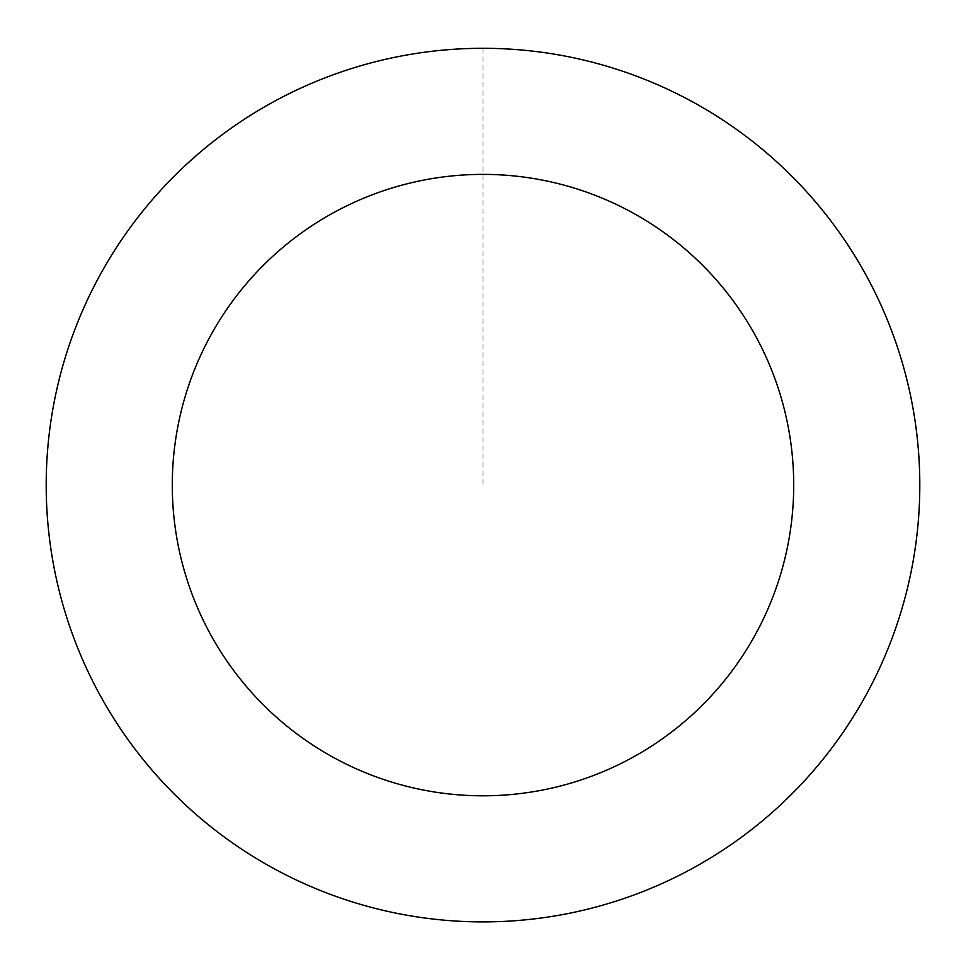 <?xml version="1.0" encoding="UTF-8"?>
<svg xmlns="http://www.w3.org/2000/svg" width="966" height="966" viewBox="0 0 966 966"><rect width="100%" height="100%" fill="white"/><g stroke="black" fill="none" stroke-linecap="round" stroke-linejoin="round"><path stroke-width="0.72" stroke-dasharray="4.83 3.62" d="M543.375 917.652A436.753 436.753 0 0 1 78.21 321.098A436.753 436.753 0 0 1 827.427 216.541A436.753 436.753 0 0 1 543.375 917.652A436.753 436.753 0 0 1 78.21 321.098A436.753 436.753 0 0 1 827.427 216.541A436.753 436.753 0 0 1 543.375 917.652M543.375 917.7A436.801 436.801 0 0 0 915.599 424.726A436.801 436.801 0 0 0 422.625 52.49A436.801 436.801 0 0 0 50.401 545.476A436.801 436.801 0 0 0 543.375 917.7M543.363 917.591A436.68 436.68 0 0 0 915.49 424.738A436.68 436.68 0 0 0 422.637 52.611A436.68 436.68 0 0 0 50.51 545.452A436.68 436.68 0 0 0 543.363 917.591M422.625 52.49A436.801 436.801 0 0 0 138.536 753.685A436.801 436.801 0 0 0 887.839 649.116A436.801 436.801 0 0 0 422.625 52.49M483 48.348L483 485.101"/><path stroke-width="1.45" d="M422.625 52.49A436.801 436.801 0 0 0 138.536 753.685A436.801 436.801 0 0 0 887.839 649.116A436.801 436.801 0 0 0 422.625 52.49M440.049 177.37A310.702 310.702 0 0 0 237.974 676.152A310.702 310.702 0 0 0 770.965 601.77A310.702 310.702 0 0 0 440.049 177.37"/></g></svg>

